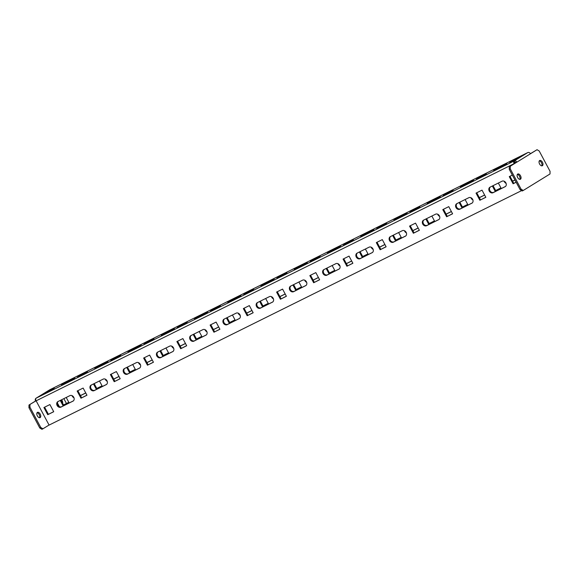 <?xml version="1.0" encoding="UTF-8"?>
<svg xmlns="http://www.w3.org/2000/svg" width="579" height="579" viewBox="0 0 579 579"><rect width="100%" height="100%" fill="white"/><g stroke="black" fill="none" stroke-linecap="round" stroke-linejoin="round"><path stroke-width="0.87" d="M514.152 163.705L514.123 163.647A2.258 1.288 -116.4 0 1 514.152 160.976L514.789 162.171A0.905 0.514 -116.4 0 0 514.782 163.235L514.811 163.3M521.657 190.592L49.085 425.095L36.13 400.827A2.258 1.288 -116.4 0 1 36.166 398.164A2.258 1.853 -121.7 0 0 36.043 398.229A2.258 1.853 -121.7 0 0 35.565 400.979L36.079 400.726M509.303 166.694L510.302 166.202L510.265 168.865L509.267 169.357L509.303 166.694L516.881 162.142A2.258 1.853 -121.7 0 0 514.152 160.976L527.751 152.595A2.258 1.288 -116.4 0 1 527.816 152.559A2.258 1.288 -116.4 0 1 527.997 152.501M49.526 389.928A2.258 1.853 58.3 0 1 49.642 389.848A2.258 1.853 58.3 0 1 49.765 389.783A2.258 1.288 -116.4 0 1 49.823 389.747A2.258 1.288 -116.4 0 1 49.888 389.718M85.772 392.996L80.474 395.623M73.989 397.802A3.163 2.591 58.3 0 1 72.028 395.631M119.006 376.502L113.716 379.129M107.224 381.308A3.163 2.591 58.3 0 1 105.262 379.136M152.248 360.008L146.957 362.635M140.465 364.813A3.163 2.591 58.3 0 1 138.504 362.642M185.49 343.513L180.199 346.141M173.707 348.319A3.163 2.591 58.3 0 1 171.746 346.148M218.724 327.019L213.434 329.646M206.942 331.825A3.163 2.591 58.3 0 1 204.988 329.654M251.966 310.525L246.676 313.152M240.184 315.331A3.163 2.591 58.3 0 1 238.222 313.159M285.208 294.031L279.918 296.658M273.426 298.836A3.163 2.591 58.3 0 1 271.464 296.665M318.45 277.536L313.152 280.164M306.667 282.342A3.163 2.591 58.3 0 1 304.706 280.171M351.685 261.042L346.394 263.669M339.902 265.848A3.163 2.591 58.3 0 1 337.948 263.677M384.926 244.548L379.636 247.175M373.144 249.354A3.163 2.591 58.3 0 1 371.182 247.182M418.168 228.054L412.878 230.681M406.386 232.859A3.163 2.591 58.3 0 1 404.424 230.688M451.41 211.559L446.112 214.187M439.627 216.365A3.163 2.591 58.3 0 1 437.666 214.194M484.645 195.065L479.354 197.692M472.862 199.871A3.163 2.591 58.3 0 1 470.901 197.7M66.223 397.469L68.858 402.391L62.872 405.365L60.245 400.436M99.465 380.975L102.099 385.896L96.114 388.871L93.48 383.942M132.707 364.481L135.334 369.402L129.356 372.377L126.721 367.448M165.949 347.986L168.576 352.908L162.59 355.882L159.963 350.954M199.183 331.492L201.818 336.413L195.832 339.388L193.205 334.459M232.425 314.998L235.052 319.919L229.074 322.894L226.44 317.965M265.667 298.503L268.294 303.432L262.316 306.4L259.682 301.471M298.909 282.009L301.536 286.938L295.551 289.905L292.923 284.977M332.143 265.515L334.778 270.444L328.792 273.411L326.165 268.482M365.385 249.021L368.012 253.949L362.034 256.917L359.4 251.988M398.627 232.526L401.254 237.455L395.269 240.423L392.642 235.494M431.862 216.032L434.496 220.961L428.511 223.928L425.883 219M465.103 199.538L467.738 204.467L461.752 207.434L459.118 202.505M498.345 183.044L500.973 187.972L494.994 190.94L492.36 186.011M514.963 180.026L512.596 181.198M506.104 183.377A3.163 2.591 58.3 0 1 504.143 181.205M57.386 402.962L59.362 406.653M85.735 392.931L80.445 395.558M118.977 376.437L113.679 379.064M152.212 359.943L146.921 362.57M185.454 343.448L180.163 346.076M218.696 326.954L213.405 329.581M251.937 310.46L246.64 313.087M285.172 293.966L279.881 296.593M318.414 277.471L313.123 280.098M351.656 260.977L346.365 263.604M384.897 244.483L379.6 247.11M418.132 227.988L412.841 230.616M451.374 211.494L446.083 214.121M484.616 195.007L479.325 197.627M68.821 402.333L63.531 404.953L60.933 400.089M102.063 385.838L96.773 388.458L94.174 383.602M135.305 369.344L130.007 371.971L127.416 367.108M168.54 352.85L163.249 355.477L160.651 350.613M201.782 336.356L196.491 338.983L193.893 334.119M235.023 319.861L229.733 322.489L227.134 317.625M268.265 303.367L262.967 305.994L260.376 301.131M301.5 286.873L296.209 289.5L293.611 284.636M334.742 270.379L329.451 273.006L326.853 268.142M367.983 253.884L362.693 256.511L360.095 251.648M401.225 237.39L395.927 240.017L393.336 235.154M434.46 220.896L429.169 223.523L426.571 218.659M467.702 204.401L462.411 207.029L459.813 202.165M500.944 187.907L495.653 190.534L493.055 185.671M514.926 179.96L512.56 181.133M50.301 390.572L54.245 388.133L44.315 393.539L50.301 390.572M83.535 374.077L87.487 371.638L77.557 377.045L83.535 374.077M116.777 357.583L120.729 355.144L110.792 360.551L116.777 357.583M150.019 341.089L153.963 338.657L144.033 344.056L150.019 341.089M183.261 324.595L187.205 322.163L177.275 327.562L183.261 324.595M216.495 308.1L220.447 305.669L214.462 308.636L210.517 311.068L216.495 308.1M249.737 291.606L253.689 289.174L243.752 294.573L249.737 291.606M282.979 275.112L286.923 272.68L276.994 278.079L282.979 275.112M316.221 258.618L320.165 256.186L314.18 259.153L310.235 261.585L316.221 258.618M349.455 242.123L353.407 239.692L347.422 242.659L343.477 245.091L349.455 242.123M382.697 225.629L386.649 223.197L376.712 228.596L382.697 225.629M415.939 209.135L419.884 206.703L409.954 212.102L415.939 209.135M449.174 192.641L453.125 190.209L447.14 193.176L443.196 195.608L449.174 192.641M515.657 159.652L519.602 157.22L509.672 162.619L515.657 159.652M482.416 176.146L486.367 173.714L480.382 176.682L476.437 179.114L482.416 176.146M460.334 186.684L473.55 180.207L460.486 186.974M493.569 170.19L506.791 163.712L493.728 170.479M427.092 203.178L440.308 196.701L427.251 203.468M393.85 219.673L407.073 213.195L394.01 219.962M360.616 236.167L373.831 229.689L360.768 236.456M327.374 252.661L340.59 246.184L327.526 252.951M294.132 269.155L307.348 262.678L294.291 269.445M260.89 285.65L274.113 279.172L261.049 285.939M227.656 302.144L240.871 295.666L227.808 302.433M194.414 318.638L207.629 312.153L194.566 318.928M161.172 335.132L174.388 328.648L161.331 335.422M127.93 351.627L141.153 345.142L128.089 351.916M94.695 368.121L107.911 361.636L94.847 368.41M61.454 384.615L74.669 378.13L61.606 384.905M72.911 401.196A3.163 2.591 -121.7 0 0 73.077 401.102A3.163 2.591 -121.7 0 0 73.692 397.151A3.163 2.591 -121.7 0 0 69.936 395.623L57.965 401.565A3.163 2.591 -121.7 0 0 57.799 401.66A3.163 2.591 -121.7 0 0 57.183 405.604A3.163 2.591 -121.7 0 0 60.94 407.131L73.243 400.994M106.145 384.702A3.163 2.591 -121.7 0 0 106.319 384.608A3.163 2.591 -121.7 0 0 106.927 380.656A3.163 2.591 -121.7 0 0 103.171 379.129L91.207 385.071A3.163 2.591 -121.7 0 0 91.033 385.165A3.163 2.591 -121.7 0 0 90.425 389.117A3.163 2.591 -121.7 0 0 94.182 390.637L106.478 384.499M139.387 368.208A3.163 2.591 -121.7 0 0 139.561 368.114A3.163 2.591 -121.7 0 0 140.169 364.162A3.163 2.591 -121.7 0 0 136.412 362.635L124.449 368.577A3.163 2.591 -121.7 0 0 124.275 368.671A3.163 2.591 -121.7 0 0 123.667 372.623A3.163 2.591 -121.7 0 0 127.423 374.143L139.72 368.005M172.629 351.714A3.163 2.591 -121.7 0 0 172.795 351.619A3.163 2.591 -121.7 0 0 173.41 347.668A3.163 2.591 -121.7 0 0 169.654 346.148L157.691 352.083A3.163 2.591 -121.7 0 0 157.517 352.177A3.163 2.591 -121.7 0 0 156.902 356.128A3.163 2.591 -121.7 0 0 160.658 357.648L172.962 351.511M205.871 335.219A3.163 2.591 -121.7 0 0 206.037 335.125A3.163 2.591 -121.7 0 0 206.652 331.174A3.163 2.591 -121.7 0 0 202.896 329.654L190.925 335.588A3.163 2.591 -121.7 0 0 190.759 335.682A3.163 2.591 -121.7 0 0 190.144 339.634A3.163 2.591 -121.7 0 0 193.9 341.154L206.204 335.017M239.105 318.725A3.163 2.591 -121.7 0 0 239.279 318.631A3.163 2.591 -121.7 0 0 239.887 314.679A3.163 2.591 -121.7 0 0 236.131 313.159L224.167 319.094A3.163 2.591 -121.7 0 0 223.993 319.188A3.163 2.591 -121.7 0 0 223.385 323.14A3.163 2.591 -121.7 0 0 227.142 324.66L239.438 318.522M272.347 302.231A3.163 2.591 -121.7 0 0 272.521 302.137A3.163 2.591 -121.7 0 0 273.129 298.185A3.163 2.591 -121.7 0 0 269.373 296.665L257.409 302.6A3.163 2.591 -121.7 0 0 257.235 302.694A3.163 2.591 -121.7 0 0 256.627 306.646A3.163 2.591 -121.7 0 0 260.384 308.173L272.68 302.028M305.589 285.737A3.163 2.591 -121.7 0 0 305.755 285.642A3.163 2.591 -121.7 0 0 306.371 281.691A3.163 2.591 -121.7 0 0 302.614 280.171L290.651 286.106A3.163 2.591 -121.7 0 0 290.477 286.2A3.163 2.591 -121.7 0 0 289.862 290.151A3.163 2.591 -121.7 0 0 293.618 291.678L305.922 285.534M338.824 269.242A3.163 2.591 -121.7 0 0 338.997 269.148A3.163 2.591 -121.7 0 0 339.612 265.204A3.163 2.591 -121.7 0 0 335.856 263.677L323.885 269.611A3.163 2.591 -121.7 0 0 323.719 269.705A3.163 2.591 -121.7 0 0 323.104 273.657A3.163 2.591 -121.7 0 0 326.86 275.184L339.156 269.04M372.065 252.748A3.163 2.591 -121.7 0 0 372.239 252.654A3.163 2.591 -121.7 0 0 372.847 248.709A3.163 2.591 -121.7 0 0 369.091 247.182L357.127 253.117A3.163 2.591 -121.7 0 0 356.954 253.211A3.163 2.591 -121.7 0 0 356.346 257.163A3.163 2.591 -121.7 0 0 360.102 258.69L372.398 252.545M405.307 236.254A3.163 2.591 -121.7 0 0 405.481 236.16A3.163 2.591 -121.7 0 0 406.089 232.215A3.163 2.591 -121.7 0 0 402.333 230.688L390.369 236.623A3.163 2.591 -121.7 0 0 390.195 236.717A3.163 2.591 -121.7 0 0 389.587 240.669A3.163 2.591 -121.7 0 0 393.344 242.196L405.64 236.051M438.549 219.759A3.163 2.591 -121.7 0 0 438.716 219.665A3.163 2.591 -121.7 0 0 439.331 215.721A3.163 2.591 -121.7 0 0 435.574 214.194L423.604 220.129A3.163 2.591 -121.7 0 0 423.437 220.223A3.163 2.591 -121.7 0 0 422.822 224.174A3.163 2.591 -121.7 0 0 426.578 225.701L438.882 219.557M471.784 203.265A3.163 2.591 -121.7 0 0 471.957 203.171A3.163 2.591 -121.7 0 0 472.573 199.227A3.163 2.591 -121.7 0 0 468.816 197.7L456.845 203.634A3.163 2.591 -121.7 0 0 456.679 203.728A3.163 2.591 -121.7 0 0 456.064 207.68A3.163 2.591 -121.7 0 0 459.82 209.207L472.117 203.063M47.739 414.694L53.724 411.72L49.895 404.562L43.917 407.529L47.739 414.694L53.688 411.662M80.98 398.2L86.959 395.225L83.137 388.068L77.152 391.035L80.98 398.2L86.93 395.168M114.215 381.706L120.2 378.731L116.379 371.573L110.394 374.541L114.215 381.706L120.164 378.673M147.457 365.211L153.442 362.237L149.621 355.079L143.635 358.046L147.457 365.211L153.406 362.179M180.699 348.717L186.684 345.75L182.855 338.585L176.877 341.552L180.699 348.717L186.648 345.685M213.941 332.223L219.919 329.256L216.097 322.09L210.112 325.058L213.941 332.223L219.89 329.19M247.175 315.729L253.161 312.761L249.339 305.596L243.354 308.571L247.175 315.729L253.124 312.696M280.417 299.234L286.402 296.267L282.574 289.102L276.596 292.077L280.417 299.234L286.366 296.202M313.659 282.74L319.637 279.773L315.816 272.608L309.837 275.582L313.659 282.74L319.608 279.708M346.901 266.246L352.879 263.279L349.057 256.113L343.072 259.088L346.901 266.246L352.85 263.213M380.135 249.752L386.121 246.784L382.299 239.619L376.314 242.594L380.135 249.752L386.084 246.719M413.377 233.257L419.362 230.29L415.534 223.125L409.556 226.099L413.377 233.257L419.326 230.225M446.619 216.763L452.597 213.796L448.776 206.638L442.79 209.605L446.619 216.763L452.568 213.731M479.853 200.269L485.839 197.301L482.017 190.144L476.032 193.111L479.853 200.269L485.81 197.236M505.026 186.771A3.163 2.591 -121.7 0 0 505.199 186.677A3.163 2.591 -121.7 0 0 505.807 182.732A3.163 2.591 -121.7 0 0 502.051 181.205L490.087 187.14A3.163 2.591 -121.7 0 0 489.914 187.234A3.163 2.591 -121.7 0 0 489.306 191.186A3.163 2.591 -121.7 0 0 493.062 192.713L505.358 186.568M512.328 175.097L509.274 176.617L513.095 183.775L516.157 182.255M58.168 401.464A3.163 2.591 -121.7 0 0 57.958 405.387A3.163 2.591 -121.7 0 0 61.598 406.726L73.367 400.892M91.41 384.97A3.163 2.591 -121.7 0 0 91.2 388.893A3.163 2.591 -121.7 0 0 94.84 390.232L106.601 384.398M124.651 368.476A3.163 2.591 -121.7 0 0 124.434 372.398A3.163 2.591 -121.7 0 0 128.082 373.737L139.843 367.904M157.886 351.981A3.163 2.591 -121.7 0 0 157.676 355.904A3.163 2.591 -121.7 0 0 161.317 357.243L173.085 351.41M191.128 335.487A3.163 2.591 -121.7 0 0 190.918 339.41A3.163 2.591 -121.7 0 0 194.558 340.749L206.327 334.915M224.37 318.993A3.163 2.591 -121.7 0 0 224.153 322.916A3.163 2.591 -121.7 0 0 227.8 324.254L239.561 318.421M257.612 302.499A3.163 2.591 -121.7 0 0 257.394 306.421A3.163 2.591 -121.7 0 0 261.042 307.76L272.803 301.927M290.846 286.004A3.163 2.591 -121.7 0 0 290.636 289.927A3.163 2.591 -121.7 0 0 294.277 291.266L306.045 285.433M324.088 269.51A3.163 2.591 -121.7 0 0 323.878 273.433A3.163 2.591 -121.7 0 0 327.519 274.779L339.287 268.938M357.33 253.016A3.163 2.591 -121.7 0 0 357.113 256.938A3.163 2.591 -121.7 0 0 360.76 258.285L372.521 252.444M390.564 236.522A3.163 2.591 -121.7 0 0 390.355 240.444A3.163 2.591 -121.7 0 0 393.995 241.79L405.763 235.95M423.806 220.027A3.163 2.591 -121.7 0 0 423.596 223.95A3.163 2.591 -121.7 0 0 427.237 225.296L439.005 219.455M457.048 203.533A3.163 2.591 -121.7 0 0 456.838 207.456A3.163 2.591 -121.7 0 0 460.479 208.802L472.247 202.961M44.605 407.189L48.397 414.289M77.847 390.695L81.639 397.795M111.088 374.2L114.874 381.3M144.323 357.706L148.115 364.806M177.565 341.212L181.357 348.312M210.807 324.718L214.592 331.818M244.048 308.223L247.834 315.323M277.283 291.729L281.076 298.829M310.525 275.235L314.317 282.335M343.767 258.741L347.552 265.841M377.009 242.246L380.794 249.346M410.243 225.752L414.036 232.852M443.485 209.258L447.277 216.358M476.727 192.764L480.512 199.864M490.29 187.046A3.163 2.591 -121.7 0 0 490.073 190.961A3.163 2.591 -121.7 0 0 493.721 192.308L505.481 186.467M509.961 176.269L513.754 183.369L516.121 182.197M39.495 417.712A2.931 1.672 63.6 0 0 39.263 414.738A2.931 1.672 63.6 0 0 37.042 412.755M40.776 427.49L42.94 428.8L41.941 429.3L39.785 427.982L40.776 427.49L29.949 407.203L28.95 407.696L39.785 427.982M28.95 407.696L28.986 405.032L35.565 400.979M37.389 412.4A2.931 1.672 63.6 0 0 37.302 415.794A2.931 1.672 63.6 0 0 40.074 417.611A2.931 1.672 63.6 0 0 40.262 414.238A2.931 1.672 63.6 0 0 37.461 412.357A2.931 1.672 63.6 0 0 37.389 412.4M62.619 403.245A2.931 1.672 63.6 0 0 61.584 399.771M63.856 398.641L66.455 403.505M28.986 405.032L36.101 400.769M29.985 404.54L29.949 407.203M49.056 425.029L42.94 428.8M514.152 160.976L36.166 398.164L49.765 389.783L527.751 152.595A2.258 1.853 58.3 0 1 530.48 153.761L537.059 149.7L530.429 153.674M515.882 162.641A0.905 0.738 -121.7 0 0 514.789 162.171M517.706 174.062A2.931 1.672 63.6 0 0 517.619 177.456A2.931 1.672 63.6 0 0 520.391 179.273A2.931 1.672 63.6 0 0 520.579 175.9A2.931 1.672 63.6 0 0 517.778 174.018A2.931 1.672 63.6 0 0 517.706 174.062M542.4 165.71A2.931 1.672 63.6 0 0 542.48 162.315A2.931 1.672 63.6 0 0 539.715 160.499A2.931 1.672 63.6 0 0 539.519 163.864A2.931 1.672 63.6 0 0 542.32 165.753A2.931 1.672 63.6 0 0 542.4 165.71M510.302 166.202L530.48 153.761M509.267 169.357L520.101 189.644L521.093 189.152L510.265 168.865M521.093 189.152L523.257 190.462L550.014 173.968L550.05 171.304L539.215 151.018L537.059 149.7M517.358 174.417A2.931 1.672 -116.4 0 1 519.58 176.4A2.931 1.672 -116.4 0 1 519.812 179.367M539.288 160.897A2.931 1.672 -116.4 0 1 541.517 162.873A2.931 1.672 -116.4 0 1 541.749 165.847M523.257 190.462L522.258 190.961L520.101 189.644M513.754 183.369L513.095 183.775M495.653 190.534L494.994 190.94M462.411 207.029L461.752 207.434M429.169 223.523L428.511 223.928M395.927 240.017L395.269 240.423M362.693 256.511L362.034 256.917M329.451 273.006L328.792 273.411M296.209 289.5L295.551 289.905M262.967 305.994L262.316 306.4M229.733 322.489L229.074 322.894M196.491 338.983L195.832 339.388M163.249 355.477L162.59 355.882M130.007 371.971L129.356 372.377M96.773 388.458L96.114 388.871M63.531 404.953L62.872 405.365M480.584 177.058L480.382 176.682M513.819 160.564L513.624 160.188M447.343 193.552L447.14 193.176M414.101 210.047L413.905 209.67M380.866 226.541L380.664 226.165M347.624 243.035L347.422 242.659M314.383 259.53L314.18 259.153M281.141 276.024L280.945 275.647M247.906 292.518L247.703 292.142M214.664 309.012L214.462 308.636M181.422 325.507L181.22 325.13M148.181 342.001L147.985 341.624M114.946 358.495L114.743 358.119M81.704 374.989L81.501 374.613M48.462 391.476L48.26 391.107M514.123 163.647L36.13 400.827M493.721 192.308L493.062 192.713M460.479 208.802L459.82 209.207M427.237 225.296L426.578 225.701M393.995 241.79L393.344 242.196M360.76 258.285L360.102 258.69M327.519 274.779L326.86 275.184M294.277 291.266L293.618 291.678M261.042 307.76L260.384 308.173M227.8 324.254L227.142 324.66M194.558 340.749L193.9 341.154M161.317 357.243L160.658 357.648M128.082 373.737L127.423 374.143M94.84 390.232L94.182 390.637M61.598 406.726L60.94 407.131M527.816 152.559L49.823 389.747M36.043 398.229L49.642 389.848"/></g></svg>
